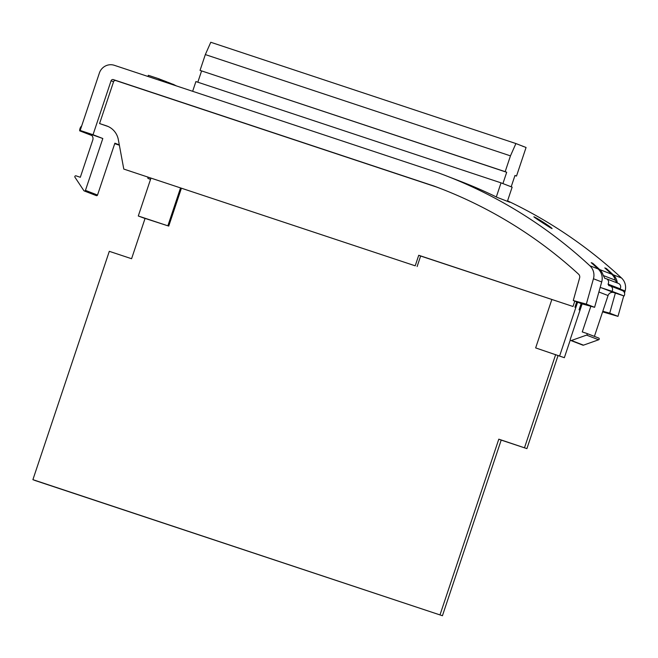 <?xml version="1.0" encoding="UTF-8"?>
<svg xmlns="http://www.w3.org/2000/svg" width="658" height="658" viewBox="0 0 658 658"><rect width="100%" height="100%" fill="white"/><g stroke="black" fill="none" stroke-linecap="round" stroke-linejoin="round"><path stroke-width="0.99" d="M516.505 176.056L514.975 175.464L511.192 186.782L502.918 183.582L506.701 172.264L200.04 70.39L205.329 54.581L210.782 42.268L515.913 143.551L526.071 147.482L516.505 176.056L514.951 175.538M522.575 146.224L524.344 146.816M506.701 172.264L505.171 171.672L510.46 155.864L205.329 54.581M510.46 155.864L515.913 143.551M505.171 171.672L200.04 70.39M197.819 82.201L201.57 70.982M542.768 221.911C549.825 226.656 548.805 226.262 539.708 220.726C532.61 216.12 533.63 216.515 542.768 221.911L547.703 225.357L547.497 225.965M550.22 227.652C556.388 231.123 544.627 222.56 535.776 217.699C529.525 214.376 541.633 222.231 550.22 227.652L552.095 228.597M119.304 144.892L114.879 143.181L97.524 195.048A0.929 0.905 111.1 0 1 96.298 195.607M91.906 135.548L79.667 130.827L89.957 134.24A4.631 4.516 111.1 0 1 92.77 140.055L80.317 177.273L76.007 175.842A0.929 0.905 -68.9 0 0 74.954 177.249L83.846 190.623A0.929 0.905 -68.9 0 0 85.458 190.376L102.812 138.509L93.025 134.726L111.062 80.802A1.851 1.81 111.1 0 1 113.365 79.618L433.861 186.008A460.098 448.641 111.1 0 1 440.539 188.525A460.098 448.641 111.1 0 1 578.579 274.189A3.701 3.611 111.1 0 1 579.616 277.915L573.274 300.525L581.532 303.725L594.593 307.311L586.336 304.119L573.274 300.525M586.656 333.392L598.648 338.023A0.929 0.905 111.1 0 1 598.64 339.775L583.473 345.162A0.929 0.905 111.1 0 1 582.856 345.154L570.782 340.49A0.929 0.905 -68.9 0 0 571.407 340.49L586.574 335.111A0.929 0.905 -68.9 0 0 586.582 333.359L582.264 331.928L590.843 306.283M610.303 285.926L622.369 290.597A3.701 3.611 111.1 0 1 624.097 295.985L612.022 291.313A3.701 3.611 -68.9 0 0 608.913 285.695L608.05 284.133A3.701 3.611 -68.9 0 0 604.932 278.515L603.271 275.505A12.963 12.642 -68.9 0 0 599.668 269.558L611.743 274.23A473.99 462.187 -68.9 0 0 604.792 267.913L606.322 268.505A473.99 462.187 111.1 0 1 613.272 274.822L621.53 278.013A12.963 12.642 111.1 0 1 625.1 290.992L624.532 293.016M606.331 278.745L618.397 283.417A3.701 3.611 111.1 0 1 620.116 288.804L608.05 284.133M102.812 138.509L80.169 130.457L99.383 73.022A12.041 11.737 -68.9 0 1 114.344 65.306L438.467 172.898A473.99 462.187 111.1 0 1 445.548 175.571A473.99 462.187 111.1 0 1 589.881 265.774L598.138 268.966A473.99 462.187 -68.9 0 0 591.188 262.657L592.726 263.249A473.99 462.187 111.1 0 1 599.668 269.558M445.548 175.571L461.102 181.583A473.99 462.187 111.1 0 1 497.209 197.392L509.86 202.277A473.99 462.187 -68.9 0 0 507.474 201.118M507.565 200.846A473.99 462.187 111.1 0 1 621.53 278.013M535.776 217.699L533.877 216.803M581.162 303.577L579.073 309.819L580.027 310.14M150.567 179.289L147.96 178.425L147.721 177.125M114.722 143.658L119.361 145.204M600.096 287.694A4.631 4.516 111.1 0 1 601.535 287.842L612.022 291.313M624.097 295.985L613.601 292.514A4.631 4.516 -68.9 0 0 608.066 295.549L594.404 336.386M613.807 292.571L601.741 287.9M611.743 274.23A12.963 12.642 111.1 0 1 615.337 280.168L603.271 275.505M594.593 307.311L601.708 281.945L593.45 278.753L586.336 304.119M598.138 268.966A12.963 12.642 111.1 0 1 601.708 281.945M593.45 278.753A12.963 12.642 -68.9 0 0 589.881 265.774M574.804 301.117L573.011 306.488L418.727 255.279L415.206 265.816L123.786 169.073L118.341 139.677A18.523 18.062 -68.9 0 0 107.213 126.114A18.523 18.062 -68.9 0 0 106.407 125.826L99.572 123.556L113.554 81.765A1.851 1.81 111.1 0 1 115.857 80.58L436.353 186.971A460.098 448.641 111.1 0 1 441.781 189.011M436.353 186.971L433.861 186.008M99.572 123.556L108.151 126.509M615.362 293.081L609.727 313.167L602.81 311.259M623.735 295.861L617.985 316.358L609.727 313.167M602.605 311.867L617.985 316.358M80.169 130.457L93.025 134.726M617.278 282.981A12.963 12.642 -68.9 0 0 613.272 274.822M147.96 178.425L150.534 179.387M580.011 310.189L579.073 309.819M123.786 169.073L415.206 265.816M418.727 255.279L420.643 256.02L417.123 266.556M573.011 306.488L420.643 256.02M576.721 301.858L574.928 307.228M81.707 125.859A6.514 6.358 -68.9 0 0 79.667 130.827M592.521 263.85L592.726 263.249M582.124 303.881L570.264 339.339A0.929 0.905 -68.9 0 0 570.782 340.49M606.125 269.106L606.322 268.505M615.337 280.168L616.793 282.792M620.116 288.804L620.765 289.972M145.105 218.308L131.584 258.726L109.302 251.323L32.9 479.657L35.302 480.587L442.431 615.732L501.199 440.095L526.91 448.624L558.083 355.46M32.9 479.657L442.431 615.732M440.029 614.802L498.797 439.166L501.199 440.095M498.797 439.166L526.91 448.624M524.508 447.703L555.665 354.588M145.04 218.497L138.287 215.997L150.929 178.195M138.287 215.997L167.856 225.809L180.506 188.007M167.856 225.809L145.073 218.407M168.719 226.146L181.378 188.303M558.05 355.559L535.653 347.909L551.823 299.563M535.653 347.909L564.35 357.689L570.28 339.98M564.35 357.689L558.042 355.591M559.654 355.871L577.609 302.203M192.646 91.297L195.903 81.567L501.034 182.85L512.146 187.152L507.4 201.332M501.034 182.85L496.321 196.956M539.708 220.726L534.707 217.502M176.402 85.902L173.794 84.611M173.663 84.997L173.819 84.545L170.833 83.508M173.737 84.512L173.58 84.972M170.669 84.002L170.866 83.41L168.991 82.743M170.784 83.369L170.587 83.977M168.777 83.377L169.007 82.686L166.671 81.872M168.917 82.653L168.687 83.344M166.425 82.595L166.523 81.724L166.252 82.538M166.523 81.724L162.238 80.136M163.085 80.432L162.765 81.378M164.714 81.041L164.418 81.929M161.917 81.099L162.255 80.087L159.483 79.083M160.626 79.478L160.264 80.547M158.668 80.021L159.063 78.853L159.507 79.026L159.121 80.169M159.063 78.853L148.346 75.3L147.96 76.46M598.64 339.775L586.574 335.111M601.535 287.842L613.601 292.514M113.365 79.618L115.857 80.58M85.458 190.376L97.524 195.048M113.554 81.765L111.062 80.802M625.1 290.992L620.305 289.133M106.407 125.826L108.002 126.443M571.407 340.49L583.473 345.162M608.066 295.549L598.887 291.996M164.229 80.852L163.924 81.765M161.769 79.898L161.424 80.934M96.339 195.623L84.265 190.96M598.69 338.039L586.623 333.376"/></g></svg>
